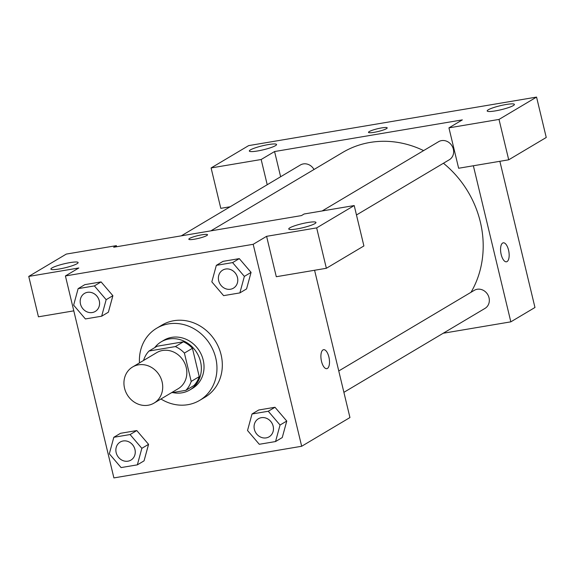 <?xml version="1.0" encoding="UTF-8"?>
<svg xmlns="http://www.w3.org/2000/svg" width="575" height="575" viewBox="0 0 575 575"><rect width="100%" height="100%" fill="white"/><g stroke="black" fill="none" stroke-linecap="round" stroke-linejoin="round"><path stroke-width="0.86" d="M124.545 388.197A20.995 18.795 59.3 0 1 132.588 366.994A20.995 18.795 59.3 0 1 159.476 375.425A20.995 18.795 59.3 0 1 154.057 403.082A20.995 18.795 59.3 0 1 124.545 388.197M132.588 366.994L156.723 352.633A20.995 18.795 59.3 0 1 183.605 361.071A20.995 18.795 59.3 0 1 178.192 388.722L154.057 403.082M171.357 392.783L185.883 390.339A27.097 24.258 59.3 0 0 191.202 381.419L184.395 353.079A27.097 24.258 59.3 0 0 175.375 346.581L149.026 351.023A27.097 24.258 59.3 0 0 143.714 359.936L143.8 360.317M175.375 346.581L183.418 341.794L157.076 346.236L149.026 351.023M183.418 341.794A27.097 24.258 59.3 0 1 192.438 348.292L184.395 353.079M185.883 390.339L193.926 385.552A27.097 24.258 59.3 0 0 199.245 376.632L192.438 348.292M172.658 392.567A27.995 25.056 -120.7 0 0 189.815 389.951A27.995 25.056 -120.7 0 0 199.115 357.255A27.995 25.056 -120.7 0 0 169.036 338.963A27.995 25.056 -120.7 0 0 161.187 341.838A27.995 25.056 -120.7 0 0 154.704 347.645M161.187 341.838L163.868 340.242A27.995 25.056 59.3 0 1 171.717 337.367A27.995 25.056 59.3 0 1 201.796 355.666A27.995 25.056 59.3 0 1 192.496 388.355L189.815 389.951M199.245 376.632L191.202 381.419M139.473 362.897A41.989 37.583 59.3 0 1 156.716 328.21A41.989 37.583 59.3 0 1 210.486 345.079A41.989 37.583 59.3 0 1 199.647 400.387A41.989 37.583 59.3 0 1 160.942 398.985M156.716 328.21L162.078 325.019A41.989 37.583 59.3 0 1 215.848 341.895A41.989 37.583 59.3 0 1 205.009 397.196L199.647 400.387M101.667 316.2L108.366 312.211L112.887 295.701L101.092 281.915L84.834 284.654L78.128 288.643L73.636 305.16L85.402 318.938L101.667 316.2L106.159 299.683L94.393 285.904L78.128 288.643M137.353 464.844L144.052 460.855L148.573 444.346L136.785 430.56L120.52 433.298L113.814 437.287L109.322 453.804L121.088 467.583L137.353 464.844L141.845 448.327L130.079 434.549L113.814 437.287M239.868 292.905L244.361 276.388L232.595 262.61L216.329 265.348L211.837 281.865L223.603 295.643L239.868 292.905L246.567 288.916L251.067 272.399L239.293 258.621L223.035 261.359L239.293 258.621L251.081 272.385M253.187 244.303L65.413 275.95L113.9 477.911L301.674 446.265L253.187 244.303L266.592 236.325L276.295 276.719L326.363 268.281L316.667 227.887L266.592 236.325M286.774 421.051L282.253 437.561L286.752 421.044L274.979 407.265L258.721 410.004L252.015 413.993L247.523 430.51L259.289 444.288L275.554 441.55L280.047 425.033L268.281 411.254L252.015 413.993M326.801 368.668A9.624 4.054 80.4 0 0 327.419 368.438A9.624 4.054 -99.6 0 1 326.801 368.668A9.624 4.054 -99.6 0 1 321.202 359.857A9.624 4.054 -99.6 0 1 323.603 349.693A9.624 4.054 -99.6 0 1 329.058 357.743A9.624 4.054 -99.6 0 1 327.427 368.438A9.624 4.054 80.4 0 0 329.051 357.743A9.624 4.054 80.4 0 0 323.603 349.693M314.582 270.264L349.945 417.551L301.674 446.265M65.413 275.95L78.825 267.979L28.75 276.417L66.29 254.085L116.366 245.647L113.685 247.236L301.458 215.589L304.139 213.993L354.207 205.555L363.903 245.949L326.363 268.281M289.836 227.837A13.994 2.041 -13.5 0 0 288.743 228.994A13.994 2.041 -13.5 0 0 302.831 227.714A13.994 2.041 -13.5 0 0 315.97 222.46A13.994 2.041 -13.5 0 0 304.858 223.071A13.994 2.041 -13.5 0 0 289.836 227.837M354.207 205.555L316.667 227.887M73.794 310.852L38.446 316.811L28.75 276.417M51.994 267.928A13.994 2.041 -13.5 0 0 50.902 269.086A13.994 2.041 -13.5 0 0 64.989 267.806A13.994 2.041 -13.5 0 0 78.121 262.545A13.994 2.041 -13.5 0 0 67.016 263.163A13.994 2.041 -13.5 0 0 51.994 267.928M116.624 246.74L116.366 245.647M207.539 234.751A9.624 1.409 -13.5 0 0 201.868 234.808A9.624 1.409 166.5 0 1 207.539 234.751A9.624 1.409 166.5 0 1 198.512 238.366A9.624 1.409 166.5 0 1 188.823 239.243A9.624 1.409 166.5 0 1 201.868 234.801A9.624 1.409 -13.5 0 0 188.83 239.243M210.853 230.862L342.614 152.483A97.98 87.702 59.3 0 1 423.61 150.607M443.433 163.25A97.98 87.702 59.3 0 1 471.026 292.28M322.165 210.953L438.596 141.694A10.501 9.394 59.3 0 1 452.036 145.913A10.501 9.394 59.3 0 1 449.327 159.742L356.471 214.978M181.283 235.843L300.394 164.989A10.501 9.394 59.3 0 1 314 169.503M338.754 370.961L474.282 290.339A10.501 9.394 59.3 0 1 487.722 294.558A10.501 9.394 59.3 0 1 485.012 308.387L343.886 392.337M274.577 151.534L462.343 119.88L448.938 127.858L499.014 119.42L536.554 97.089L248.637 145.619L211.097 167.95L261.165 159.505L274.577 151.534L280.629 176.748M443.232 333.241L510.83 321.842L473.362 165.765M369.236 131.574A9.624 1.409 166.5 0 1 379.565 128.297A9.624 1.409 166.5 0 1 387.205 127.88A9.624 1.409 166.5 0 1 378.17 131.488A9.624 1.409 166.5 0 1 368.489 132.372A9.624 1.409 166.5 0 1 369.236 131.574M488.268 109.796A13.994 2.041 166.5 0 1 503.29 105.031A13.994 2.041 166.5 0 1 514.402 104.42A13.994 2.041 166.5 0 1 501.271 109.674A13.994 2.041 166.5 0 1 487.183 110.953A13.994 2.041 166.5 0 1 488.268 109.796M250.427 149.888A13.994 2.041 166.5 0 1 265.449 145.123A13.994 2.041 166.5 0 1 276.553 144.512A13.994 2.041 166.5 0 1 263.422 149.766A13.994 2.041 166.5 0 1 249.334 151.045A13.994 2.041 166.5 0 1 250.427 149.888M387.205 127.88A9.624 1.409 -13.5 0 0 379.558 128.304A9.624 1.409 -13.5 0 0 369.243 131.582A9.624 1.409 -13.5 0 0 368.489 132.372M230.18 206.756L220.793 208.337L211.097 167.95M267.217 184.726L261.165 159.505M448.938 127.858L458.634 168.252L508.71 159.807L546.25 137.475L536.554 97.089M508.71 159.807L499.014 119.42M510.83 321.842L534.966 307.488L499.869 161.302M506.46 261.798A9.624 4.054 80.4 0 0 507.085 261.567A9.624 4.054 -99.6 0 1 506.467 261.798A9.624 4.054 -99.6 0 1 500.868 252.978A9.624 4.054 -99.6 0 1 503.262 242.815A9.624 4.054 -99.6 0 1 508.717 250.865A9.624 4.054 -99.6 0 1 507.085 261.56A9.624 4.054 80.4 0 0 508.717 250.873A9.624 4.054 80.4 0 0 503.262 242.815M120.218 442.046L120.197 442.053A10.501 9.394 59.3 0 1 133.637 446.272A10.501 9.394 59.3 0 1 130.928 460.101A10.501 9.394 59.3 0 1 116.172 452.662A10.501 9.394 59.3 0 1 120.197 442.053A10.501 9.394 59.3 0 1 120.218 442.046A10.501 9.394 59.3 0 1 133.659 446.265A10.501 9.394 59.3 0 1 130.949 460.086A10.501 9.394 59.3 0 1 130.942 460.093M144.052 460.855L148.551 444.338L141.845 448.327M120.52 433.298L136.785 430.56L130.079 434.549M258.419 418.751L258.398 418.758A10.501 9.394 59.3 0 1 258.419 418.751A10.501 9.394 59.3 0 1 271.86 422.97A10.501 9.394 59.3 0 1 269.15 436.792A10.501 9.394 59.3 0 1 269.143 436.799L269.129 436.806A10.501 9.394 59.3 0 1 254.373 429.367A10.501 9.394 59.3 0 1 258.398 418.758A10.501 9.394 59.3 0 1 271.838 422.977A10.501 9.394 59.3 0 1 269.129 436.806M286.752 421.044L280.047 425.033M258.721 410.004L274.979 407.265L268.281 411.254M282.253 437.561L275.554 441.55M84.532 293.401L84.511 293.408A10.501 9.394 59.3 0 1 84.532 293.401A10.501 9.394 59.3 0 1 97.973 297.613A10.501 9.394 59.3 0 1 95.263 311.442A10.501 9.394 59.3 0 1 95.256 311.449L95.242 311.456A10.501 9.394 59.3 0 1 80.486 304.017A10.501 9.394 59.3 0 1 84.511 293.408A10.501 9.394 59.3 0 1 97.951 297.627A10.501 9.394 59.3 0 1 95.242 311.456M108.366 312.211L112.865 295.694L106.159 299.683M84.834 284.654L101.092 281.915L94.393 285.904M222.733 270.106L222.712 270.113A10.501 9.394 59.3 0 1 222.733 270.106A10.501 9.394 59.3 0 1 236.174 274.325A10.501 9.394 59.3 0 1 233.464 288.147A10.501 9.394 59.3 0 1 233.457 288.154A10.501 9.394 59.3 0 1 218.687 280.722A10.501 9.394 59.3 0 1 222.712 270.113A10.501 9.394 59.3 0 1 236.153 274.332A10.501 9.394 59.3 0 1 233.443 288.161L233.443 288.161M251.067 272.399L244.361 276.388M239.293 258.621L232.595 262.61M223.035 261.359L216.329 265.348"/></g></svg>
